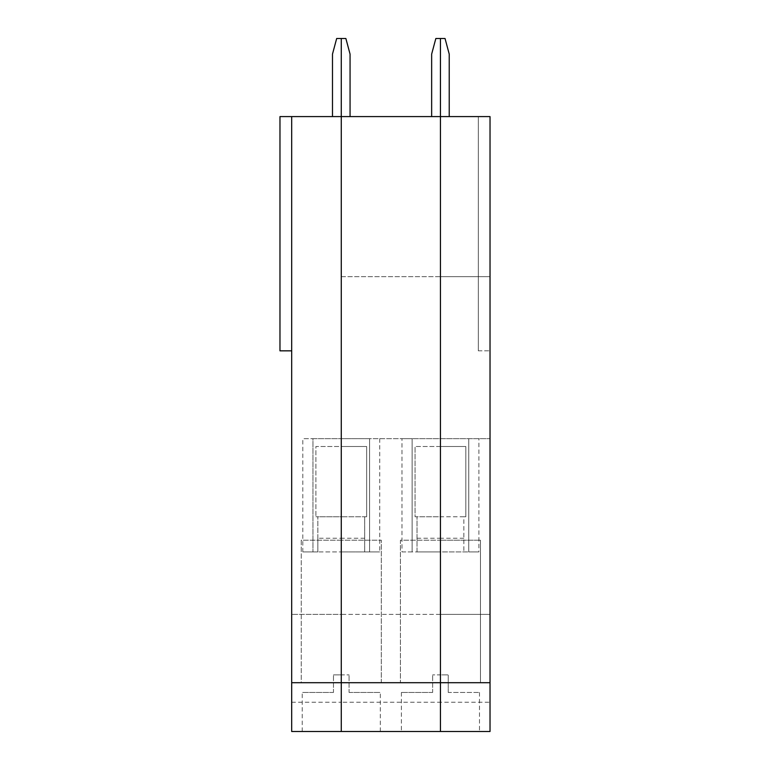 <?xml version="1.0" encoding="UTF-8"?>
<svg xmlns="http://www.w3.org/2000/svg" width="770" height="770" viewBox="0 0 770 770"><rect width="100%" height="100%" fill="white"/><g stroke="black" fill="none" stroke-linecap="round" stroke-linejoin="round"><path stroke-width="0.58" stroke-dasharray="3.85 2.89" d="M291.686 350.841L291.686 116.588L291.686 350.841L279.972 350.841L279.972 116.588L291.686 116.588L291.686 614.373L341.274 614.373L341.274 538.24L317.846 538.24L317.846 551.907L341.274 551.907L302.822 551.907L302.822 438.679L312.967 438.679L312.967 551.907L312.967 438.679L341.274 438.679L302.822 438.679M291.686 702.221L341.274 702.221L341.274 731.5L380.313 731.5L341.274 731.5L341.274 674.886L341.274 731.5L302.235 731.5L341.274 731.5L341.274 674.886L349.079 674.886L333.468 674.886L341.274 674.886L341.274 731.5L291.686 731.5L291.686 614.373L341.274 614.373L341.274 551.907L364.701 551.907L364.701 516.766L315.892 516.766L341.274 516.766L341.274 446.494L315.892 446.494L315.892 516.766L315.892 446.494L341.274 446.494L341.274 116.588L350.061 116.588L350.061 54.121L345.874 38.5L336.673 38.5L332.486 54.121L332.486 116.588L341.274 116.588L291.686 116.588M490.028 682.701L480.461 682.701L480.461 540.193L480.461 682.701L440.44 682.701L440.44 540.193L440.44 682.701L440.44 540.193L400.419 540.193L400.419 682.701L440.44 682.701L440.44 540.193L400.419 540.193L400.419 682.701L381.294 682.701L381.294 540.193L341.274 540.193L341.274 682.701L341.274 540.193L341.274 682.701L341.274 540.193L301.253 540.193L301.253 682.701L291.686 682.701M301.253 540.193L301.253 682.701L381.294 682.701L381.294 540.193L301.253 540.193M333.468 692.461L302.235 692.461L333.468 692.461L333.468 674.886L333.468 692.461M317.846 538.24L317.846 516.766L317.846 551.907L302.822 551.907M364.701 538.24L341.274 538.24L341.274 516.766L341.274 551.907L379.726 551.907L369.581 551.907L369.581 438.679L341.274 438.679L440.44 438.679L440.44 446.494L415.059 446.494L465.821 446.494L465.821 516.766L415.059 516.766L415.059 446.494L415.059 516.766L440.44 516.766L440.44 438.679L412.133 438.679L412.133 551.907L417.013 551.907L417.013 516.766L417.013 551.907L440.44 551.907L440.44 731.5L440.44 674.886L432.634 674.886L448.246 674.886L440.44 674.886L440.44 731.5L401.401 731.5L440.44 731.5L440.44 674.886L440.44 731.5L490.028 731.5L490.028 438.679L440.44 438.679L440.44 276.661L341.274 276.661L341.274 116.588L350.061 116.588M463.867 538.24L440.44 538.24L440.44 446.494L465.821 446.494L465.821 516.766L463.867 516.766L463.867 551.907L463.867 516.766L440.44 516.766L440.44 614.373L341.274 614.373L341.274 702.221L440.44 702.221L440.44 731.5L341.274 731.5L341.274 614.373L490.028 614.373L440.44 614.373L440.44 702.221L490.028 702.221M332.486 116.588L341.274 116.588L341.274 38.5L341.274 116.588L440.44 116.588L440.44 38.5L435.839 38.5L431.652 54.121L431.652 116.588L440.44 116.588L440.44 276.661L490.028 276.661L341.274 276.661L341.274 446.494L366.655 446.494L366.655 516.766L366.655 446.494L341.274 446.494L341.274 516.766L366.655 516.766L364.701 516.766L364.701 551.907L369.581 551.907L369.581 438.679L401.988 438.679L401.988 551.907L412.133 551.907L412.133 438.679L401.988 438.679M431.652 116.588L440.44 116.588L440.44 438.679L490.028 438.679L490.028 116.588L440.44 116.588L449.228 116.588L449.228 54.121L445.041 38.5L440.44 38.5L440.44 116.588L449.228 116.588M432.634 692.461L401.401 692.461L432.634 692.461L432.634 674.886L432.634 692.461M349.079 692.461L380.313 692.461L349.079 692.461L349.079 674.886L349.079 692.461M379.726 438.679L379.726 551.907M401.988 551.907L478.892 551.907L478.892 438.679M417.013 538.24L440.44 538.24L440.44 551.907L468.747 551.907L468.747 438.679L468.747 551.907L478.892 551.907M448.246 692.461L448.246 674.886L448.246 692.461L479.479 692.461L448.246 692.461M440.44 540.193L480.461 540.193L440.44 540.193M478.314 350.841L478.314 116.588L490.028 116.588L478.314 116.588L478.314 350.841L490.028 350.841L478.314 350.841M490.028 350.841L490.028 116.588L490.028 350.841M302.235 731.5L302.235 692.461M380.313 731.5L380.313 692.461M401.401 692.461L401.401 731.5M479.479 692.461L479.479 731.5"/><path stroke-width="1.16" d="M291.686 350.841L279.972 350.841L279.972 116.588L341.274 116.588L341.274 731.5L440.44 731.5L440.44 38.5L435.839 38.5L431.652 54.121L431.652 116.588M350.061 116.588L350.061 54.121L345.874 38.5L336.673 38.5L332.486 54.121L332.486 116.588M291.686 731.5L341.274 731.5L341.274 682.701L291.686 682.701L291.686 731.5M291.686 116.588L291.686 682.701M449.228 116.588L449.228 54.121L445.041 38.5L440.44 38.5L440.44 116.588L341.274 116.588L341.274 38.5L341.274 682.701L440.44 682.701L440.44 116.588L490.028 116.588L490.028 682.701L440.44 682.701L440.44 731.5L490.028 731.5L490.028 682.701"/></g></svg>
